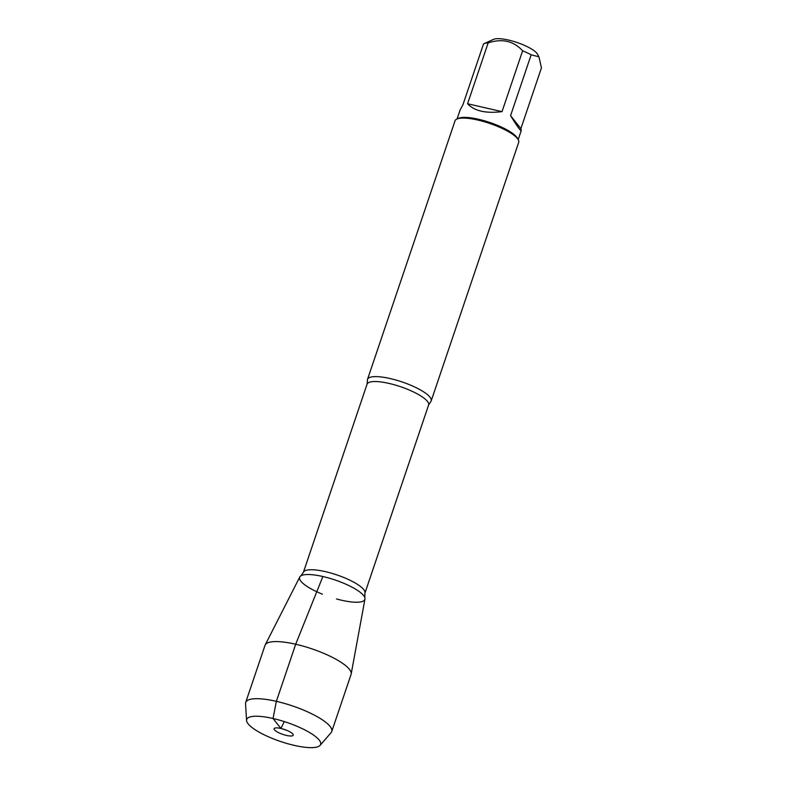 <?xml version="1.0" encoding="UTF-8"?>
<svg xmlns="http://www.w3.org/2000/svg" width="787" height="787" viewBox="0 0 787 787"><rect width="100%" height="100%" fill="white"/><g stroke="black" fill="none" stroke-linecap="round" stroke-linejoin="round"><path stroke-width="1.18" d="M457.08 118.965L460.149 109.885L462.943 104.74L483.543 43.895A32.257 8.293 18.7 0 1 483.749 43.797L493.616 39.35A24.043 6.188 18.7 0 1 522.588 44.564A24.043 6.188 18.7 0 1 537.531 54.214L538.928 56.821L541.456 67.82L520.866 128.665L510.576 115.63C517.098 126.254 520.66 131.232 521.269 130.573L520.866 128.665M483.749 43.797A32.257 8.293 18.7 0 1 488.156 42.911C502.096 38.307 513.577 40.934 522.617 50.801A32.257 8.293 18.7 0 1 531.166 54.795L538.928 56.821M431.187 400.917L518.692 142.378A33.605 8.637 -161.3 0 0 518.279 139.811L517.443 138.256A32.257 8.293 -161.3 0 0 478.496 119.26A32.257 8.293 -161.3 0 0 458.526 118.306L456.913 119.034A33.605 8.637 -161.3 0 0 455.034 120.824L367.519 379.364A33.605 8.637 18.7 0 1 390.204 378.567A33.605 8.637 18.7 0 1 431.187 400.917A33.605 8.637 18.7 0 1 430.558 401.882L428.61 405.03A32.483 8.352 -161.3 0 0 389.004 383.417A32.483 8.352 -161.3 0 0 367.067 384.194L367.431 380.514A33.605 8.637 18.7 0 1 367.519 379.364M531.166 54.795L510.576 115.63M488.156 42.911L467.567 103.756C474.345 110.997 485.825 113.633 502.027 111.636L522.617 50.801M336.551 598.966A34.441 8.854 -161.3 0 0 341.617 600.245A34.441 8.854 -161.3 0 0 364.814 597.628A34.441 8.854 -161.3 0 0 322.877 576.517A34.441 8.854 -161.3 0 0 300.762 575.946A34.441 8.854 -161.3 0 0 322.404 594.175M518.279 139.811A33.605 8.637 -161.3 0 0 477.719 120.027A33.605 8.637 -161.3 0 0 456.913 119.034M502.027 111.636L467.567 103.756M286.488 730.218A7.467 1.918 18.7 0 1 282.454 728.86M294.269 745.378A39.025 10.034 -161.3 0 0 320.083 745.368A39.025 10.034 -161.3 0 0 286.871 722.436A39.025 10.034 -161.3 0 0 246.567 720.489A39.025 10.034 -161.3 0 0 294.269 745.378M246.567 720.489L245.544 703.657A45.42 11.677 18.7 0 1 245.701 702.427A45.42 11.677 18.7 0 1 292.469 705.919A45.42 11.677 18.7 0 1 331.74 731.546A45.42 11.677 18.7 0 1 331.12 732.618L320.083 745.368M245.701 702.427L265.032 645.31A45.42 11.677 18.7 0 1 265.199 644.907L299.758 577.038A34.441 8.854 18.7 0 1 322.877 576.517A34.441 8.854 18.7 0 1 364.952 599.104L351.179 674.016A45.42 11.677 18.7 0 1 351.071 674.439L331.74 731.546M265.199 644.907A45.42 11.677 18.7 0 1 295.696 644.228A45.42 11.677 18.7 0 1 351.179 674.016M286.399 735.412A10.083 2.597 -161.3 0 0 293.226 734.753A10.083 2.597 -161.3 0 0 280.92 728.467A10.083 2.597 -161.3 0 0 274.348 728.369A10.083 2.597 -161.3 0 0 277.054 731.841A10.083 2.597 -161.3 0 0 286.399 735.412M284.264 721.581L280.92 728.467L273.04 718.501L276.365 701.335L295.696 644.228L322.877 576.517M367.067 384.194L303.369 572.395A32.483 8.352 18.7 0 1 325.297 571.618A32.483 8.352 18.7 0 1 364.902 593.231L364.814 597.628M518.2 139.653L521.269 130.573M428.61 405.03L364.902 593.231M303.369 572.395L300.762 575.946"/></g></svg>
